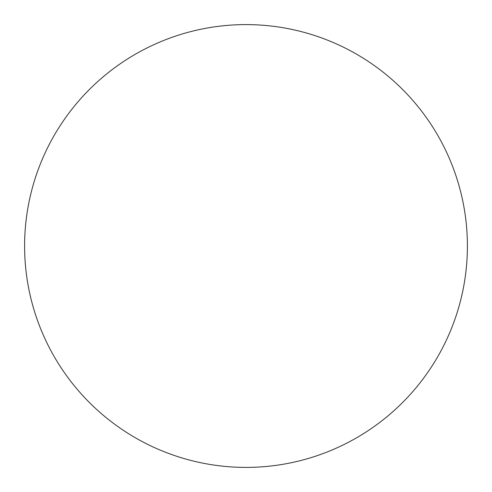 <?xml version="1.0" encoding="UTF-8"?>
<svg xmlns="http://www.w3.org/2000/svg" width="492" height="492" viewBox="0 0 492 492"><rect width="100%" height="100%" fill="white"/><g stroke="black" fill="none" stroke-linecap="round" stroke-linejoin="round"><path stroke-width="0.37" stroke-dasharray="2.46 1.84" d="M246 24.6A221.4 221.4 0 0 1 467.4 246A221.4 221.4 0 0 1 246 467.4A221.4 221.4 0 0 1 24.6 246A221.4 221.4 0 0 1 246 24.6M24.6 246A221.4 221.4 0 0 0 246 467.4A221.4 221.4 0 0 0 467.4 246A221.4 221.4 0 0 0 246 24.6A221.4 221.4 0 0 0 24.6 246"/><path stroke-width="0.74" d="M246 24.6A221.4 221.4 0 0 1 467.4 246A221.4 221.4 0 0 1 246 467.4A221.4 221.4 0 0 1 24.6 246A221.4 221.4 0 0 1 246 24.6M24.6 246A221.4 221.4 0 0 0 246 467.4A221.4 221.4 0 0 0 467.4 246A221.4 221.4 0 0 0 246 24.6A221.4 221.4 0 0 0 24.6 246"/></g></svg>
